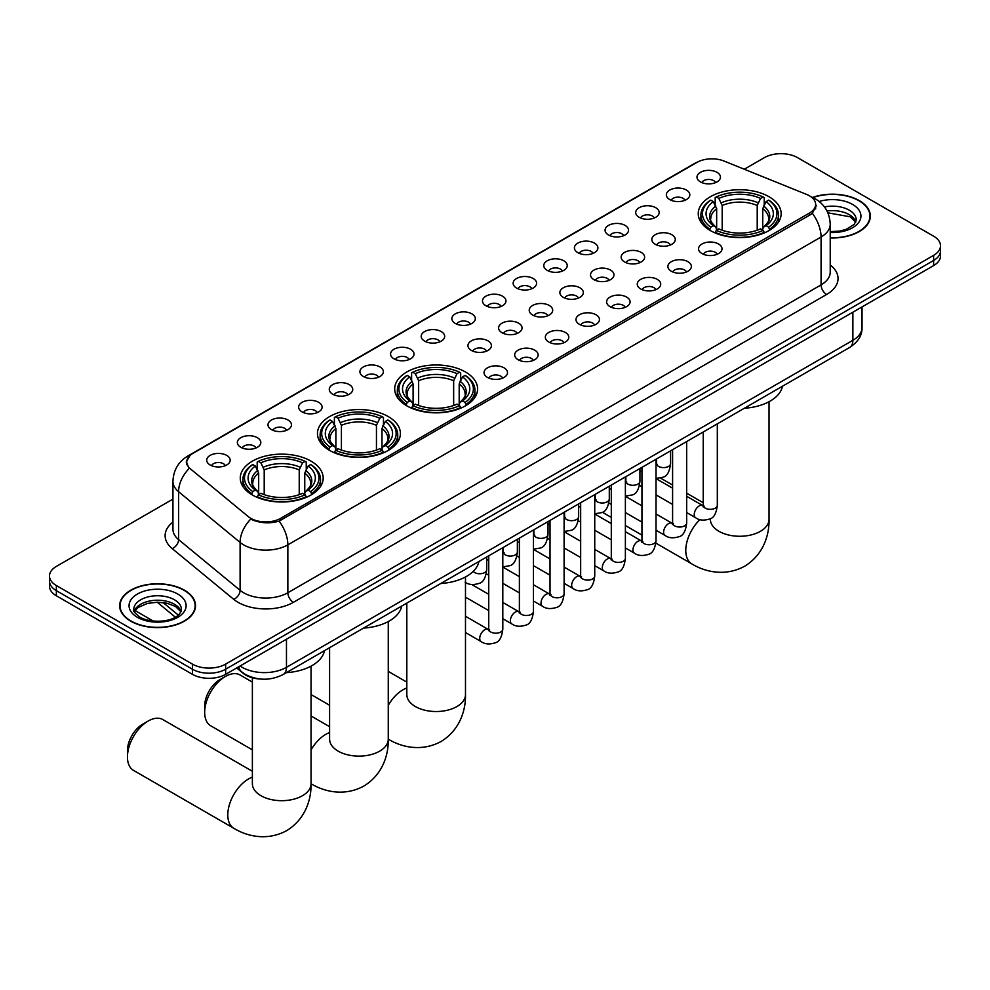 <?xml version="1.0" encoding="UTF-8"?>
<svg xmlns="http://www.w3.org/2000/svg" width="990" height="990" viewBox="0 0 990 990"><rect width="100%" height="100%" fill="white"/><g stroke="black" fill="none" stroke-linecap="round" stroke-linejoin="round"><path stroke-width="1.49" d="M465.461 371.993A41.456 23.933 0 0 0 420.28 366.795A41.456 23.933 0 0 0 394.688 388.909A41.456 23.933 0 0 0 406.828 405.838A41.456 23.933 0 0 0 452.009 411.023A41.456 23.933 0 0 0 477.601 388.909A41.456 23.933 0 0 0 465.461 371.993M388.253 416.567A41.456 23.933 0 0 0 343.072 411.382A41.456 23.933 0 0 0 317.468 433.496A41.456 23.933 0 0 0 329.621 450.413A41.456 23.933 0 0 0 374.802 455.61A41.456 23.933 0 0 0 400.393 433.496A41.456 23.933 0 0 0 388.253 416.567M311.033 461.142A41.456 23.933 0 0 0 265.852 455.957A41.456 23.933 0 0 0 240.261 478.071A41.456 23.933 0 0 0 252.401 495A41.456 23.933 0 0 0 297.582 500.185A41.456 23.933 0 0 0 323.173 478.071A41.456 23.933 0 0 0 311.033 461.142M769.02 196.725A41.456 23.933 0 0 0 723.838 191.54A41.456 23.933 0 0 0 698.247 213.654A41.456 23.933 0 0 0 710.387 230.583A41.456 23.933 0 0 0 755.568 235.769A41.456 23.933 0 0 0 781.16 213.654A41.456 23.933 0 0 0 769.02 196.725M669.784 199.609A11.732 6.769 180 0 1 667.458 197.691A11.732 6.769 180 0 1 671.344 189.276A11.732 6.769 180 0 1 686.379 190.031A11.732 6.769 180 0 1 688.706 197.691A11.732 6.769 180 0 1 669.784 199.609M684.956 200.302A7.041 4.059 0 0 0 683.063 198.334A7.041 4.059 0 0 0 676.12 197.295A7.041 4.059 0 0 0 671.22 200.302M639.144 217.293A11.732 6.769 180 0 1 636.817 215.387A11.732 6.769 180 0 1 640.703 206.96A11.732 6.769 180 0 1 655.739 207.714A11.732 6.769 180 0 1 658.065 215.387A11.732 6.769 180 0 1 639.144 217.293M654.303 217.998A7.041 4.059 0 0 0 652.422 216.018A7.041 4.059 0 0 0 645.48 214.991A7.041 4.059 0 0 0 640.567 217.998M608.504 234.989A11.732 6.769 180 0 1 606.177 233.071A11.732 6.769 180 0 1 610.063 224.656A11.732 6.769 180 0 1 625.098 225.411A11.732 6.769 180 0 1 627.425 233.071A11.732 6.769 180 0 1 608.504 234.989M623.663 235.694A7.041 4.059 0 0 0 621.782 233.714A7.041 4.059 0 0 0 614.84 232.687A7.041 4.059 0 0 0 609.927 235.694M577.863 252.685A11.732 6.769 180 0 1 575.524 250.767A11.732 6.769 180 0 1 579.41 242.34A11.732 6.769 180 0 1 594.446 243.095A11.732 6.769 180 0 1 596.784 250.767A11.732 6.769 180 0 1 577.863 252.685M593.022 253.378A7.041 4.059 0 0 0 591.129 251.398A7.041 4.059 0 0 0 584.199 250.371A7.041 4.059 0 0 0 579.286 253.378M547.21 270.369A11.732 6.769 180 0 1 544.884 268.451A11.732 6.769 180 0 1 548.769 260.036A11.732 6.769 180 0 1 563.805 260.791A11.732 6.769 180 0 1 566.132 268.451A11.732 6.769 180 0 1 547.21 270.369M562.382 271.074A7.041 4.059 0 0 0 560.489 269.094A7.041 4.059 0 0 0 553.558 268.067A7.041 4.059 0 0 0 548.646 271.074M516.57 288.065A11.732 6.769 180 0 1 514.243 286.147A11.732 6.769 180 0 1 518.129 277.732A11.732 6.769 180 0 1 533.164 278.487A11.732 6.769 180 0 1 535.491 286.147A11.732 6.769 180 0 1 516.57 288.065M531.741 288.771A7.041 4.059 0 0 0 529.848 286.791A7.041 4.059 0 0 0 522.906 285.751A7.041 4.059 0 0 0 518.005 288.771M485.929 305.749A11.732 6.769 180 0 1 483.603 303.843A11.732 6.769 180 0 1 487.488 295.416A11.732 6.769 180 0 1 502.524 296.171A11.732 6.769 180 0 1 504.851 303.843A11.732 6.769 180 0 1 485.929 305.749M501.089 306.454A7.041 4.059 0 0 0 499.207 304.474A7.041 4.059 0 0 0 492.265 303.447A7.041 4.059 0 0 0 487.352 306.454M455.289 323.445A11.732 6.769 180 0 1 452.962 321.527A11.732 6.769 180 0 1 456.848 313.112A11.732 6.769 180 0 1 471.884 313.867A11.732 6.769 180 0 1 474.21 321.527A11.732 6.769 180 0 1 455.289 323.445M470.448 324.151A7.041 4.059 0 0 0 468.555 322.171A7.041 4.059 0 0 0 461.625 321.144A7.041 4.059 0 0 0 456.712 324.151M424.648 341.142A11.732 6.769 180 0 1 422.309 339.224A11.732 6.769 180 0 1 426.195 330.796A11.732 6.769 180 0 1 441.231 331.563A11.732 6.769 180 0 1 443.57 339.224A11.732 6.769 180 0 1 424.648 341.142M439.808 341.835A7.041 4.059 0 0 0 437.914 339.855A7.041 4.059 0 0 0 430.984 338.828A7.041 4.059 0 0 0 426.071 341.835M393.995 358.825A11.732 6.769 180 0 1 391.669 356.907A11.732 6.769 180 0 1 395.555 348.492A11.732 6.769 180 0 1 410.59 349.247A11.732 6.769 180 0 1 412.917 356.907A11.732 6.769 180 0 1 393.995 358.825M409.167 359.531A7.041 4.059 0 0 0 407.274 357.551A7.041 4.059 0 0 0 400.344 356.524A7.041 4.059 0 0 0 395.431 359.531M363.355 376.522A11.732 6.769 180 0 1 361.028 374.604A11.732 6.769 180 0 1 364.914 366.189A11.732 6.769 180 0 1 379.95 366.943A11.732 6.769 180 0 1 382.276 374.604A11.732 6.769 180 0 1 363.355 376.522M378.526 377.227A7.041 4.059 0 0 0 376.633 375.247A7.041 4.059 0 0 0 369.691 374.208A7.041 4.059 0 0 0 364.79 377.227M332.714 394.218A11.732 6.769 180 0 1 330.388 392.3A11.732 6.769 180 0 1 334.274 383.873A11.732 6.769 180 0 1 349.309 384.627A11.732 6.769 180 0 1 351.636 392.3A11.732 6.769 180 0 1 332.714 394.218M347.874 394.911A7.041 4.059 0 0 0 345.993 392.931A7.041 4.059 0 0 0 339.05 391.904A7.041 4.059 0 0 0 334.137 394.911M302.074 411.902A11.732 6.769 180 0 1 299.747 409.984A11.732 6.769 180 0 1 303.633 401.569A11.732 6.769 180 0 1 318.669 402.324A11.732 6.769 180 0 1 320.995 409.984A11.732 6.769 180 0 1 302.074 411.902M317.233 412.607A7.041 4.059 0 0 0 315.34 410.627A7.041 4.059 0 0 0 308.41 409.6A7.041 4.059 0 0 0 303.497 412.607M271.433 429.598A11.732 6.769 180 0 1 269.094 427.68A11.732 6.769 180 0 1 272.98 419.265A11.732 6.769 180 0 1 288.016 420.02A11.732 6.769 180 0 1 290.355 427.68A11.732 6.769 180 0 1 271.433 429.598M286.593 430.304A7.041 4.059 0 0 0 284.699 428.324A7.041 4.059 0 0 0 277.769 427.284A7.041 4.059 0 0 0 272.856 430.304M240.78 447.282A11.732 6.769 180 0 1 238.454 445.376A11.732 6.769 180 0 1 242.34 436.949A11.732 6.769 180 0 1 257.375 437.704A11.732 6.769 180 0 1 259.702 445.376A11.732 6.769 180 0 1 240.78 447.282M255.952 447.987A7.041 4.059 0 0 0 254.059 446.007A7.041 4.059 0 0 0 247.129 444.98A7.041 4.059 0 0 0 242.216 447.987M210.14 464.978A11.732 6.769 180 0 1 207.813 463.06A11.732 6.769 180 0 1 211.699 454.645A11.732 6.769 180 0 1 226.735 455.4A11.732 6.769 180 0 1 229.061 463.06A11.732 6.769 180 0 1 210.14 464.978M225.312 465.684A7.041 4.059 0 0 0 223.418 463.704A7.041 4.059 0 0 0 216.476 462.677A7.041 4.059 0 0 0 211.575 465.684M700.425 181.912A11.732 6.769 180 0 1 698.099 179.994A11.732 6.769 180 0 1 701.984 171.579A11.732 6.769 180 0 1 717.02 172.334A11.732 6.769 180 0 1 719.346 179.994A11.732 6.769 180 0 1 700.425 181.912M715.597 182.618A7.041 4.059 0 0 0 713.703 180.638A7.041 4.059 0 0 0 706.773 179.611A7.041 4.059 0 0 0 701.861 182.618M655.244 244.283A11.732 6.769 180 0 1 652.917 242.364A11.732 6.769 180 0 1 656.803 233.949A11.732 6.769 180 0 1 671.839 234.704A11.732 6.769 180 0 1 674.165 242.364A11.732 6.769 180 0 1 655.244 244.283M670.403 244.988A7.041 4.059 0 0 0 668.51 243.008A7.041 4.059 0 0 0 661.58 241.968A7.041 4.059 0 0 0 656.667 244.988M624.591 261.979A11.732 6.769 180 0 1 622.264 260.061A11.732 6.769 180 0 1 626.15 251.633A11.732 6.769 180 0 1 641.186 252.388A11.732 6.769 180 0 1 643.525 260.061A11.732 6.769 180 0 1 624.591 261.979M639.763 262.672A7.041 4.059 0 0 0 637.869 260.692A7.041 4.059 0 0 0 630.939 259.665A7.041 4.059 0 0 0 626.027 262.672M593.951 279.663A11.732 6.769 180 0 1 591.624 277.745A11.732 6.769 180 0 1 595.51 269.329A11.732 6.769 180 0 1 610.545 270.084A11.732 6.769 180 0 1 612.872 277.745A11.732 6.769 180 0 1 593.951 279.663M609.122 280.368A7.041 4.059 0 0 0 607.229 278.388A7.041 4.059 0 0 0 600.299 277.361A7.041 4.059 0 0 0 595.386 280.368M563.31 297.359A11.732 6.769 180 0 1 560.984 295.441A11.732 6.769 180 0 1 564.869 287.026A11.732 6.769 180 0 1 579.905 287.781A11.732 6.769 180 0 1 582.231 295.441A11.732 6.769 180 0 1 563.31 297.359M578.469 298.064A7.041 4.059 0 0 0 576.588 296.084A7.041 4.059 0 0 0 569.646 295.045A7.041 4.059 0 0 0 564.745 298.064M532.669 315.043A11.732 6.769 180 0 1 530.343 313.137A11.732 6.769 180 0 1 534.229 304.71A11.732 6.769 180 0 1 549.264 305.464A11.732 6.769 180 0 1 551.591 313.137A11.732 6.769 180 0 1 532.669 315.043M547.829 315.748A7.041 4.059 0 0 0 545.948 313.768A7.041 4.059 0 0 0 539.005 312.741A7.041 4.059 0 0 0 534.093 315.748M502.029 332.739A11.732 6.769 180 0 1 499.703 330.821A11.732 6.769 180 0 1 503.588 322.406A11.732 6.769 180 0 1 518.624 323.161A11.732 6.769 180 0 1 520.95 330.821A11.732 6.769 180 0 1 502.029 332.739M517.188 333.444A7.041 4.059 0 0 0 515.295 331.464A7.041 4.059 0 0 0 508.365 330.437A7.041 4.059 0 0 0 503.452 333.444M471.376 350.435A11.732 6.769 180 0 1 469.05 348.517A11.732 6.769 180 0 1 472.935 340.09A11.732 6.769 180 0 1 487.971 340.845A11.732 6.769 180 0 1 490.298 348.517A11.732 6.769 180 0 1 471.376 350.435M486.548 351.128A7.041 4.059 0 0 0 484.654 349.148A7.041 4.059 0 0 0 477.725 348.121A7.041 4.059 0 0 0 472.812 351.128M701.984 253.576A11.732 6.769 180 0 1 699.645 251.658A11.732 6.769 180 0 1 703.531 243.243A11.732 6.769 180 0 1 718.567 243.998A11.732 6.769 180 0 1 720.906 251.658A11.732 6.769 180 0 1 701.984 253.576M717.144 254.281A7.041 4.059 0 0 0 715.25 252.302A7.041 4.059 0 0 0 708.32 251.262A7.041 4.059 0 0 0 703.407 254.281M671.331 271.26A11.732 6.769 180 0 1 669.005 269.354A11.732 6.769 180 0 1 672.891 260.927A11.732 6.769 180 0 1 687.926 261.682A11.732 6.769 180 0 1 690.253 269.354A11.732 6.769 180 0 1 671.331 271.26M686.503 271.965A7.041 4.059 0 0 0 684.61 269.985A7.041 4.059 0 0 0 677.68 268.958A7.041 4.059 0 0 0 672.767 271.965M640.691 288.956A11.732 6.769 180 0 1 638.364 287.038A11.732 6.769 180 0 1 642.25 278.623A11.732 6.769 180 0 1 657.286 279.378A11.732 6.769 180 0 1 659.612 287.038A11.732 6.769 180 0 1 640.691 288.956M655.863 289.662A7.041 4.059 0 0 0 653.969 287.682A7.041 4.059 0 0 0 647.027 286.654A7.041 4.059 0 0 0 642.126 289.662M610.05 306.653A11.732 6.769 180 0 1 607.724 304.734A11.732 6.769 180 0 1 611.61 296.319A11.732 6.769 180 0 1 626.645 297.074A11.732 6.769 180 0 1 628.972 304.734A11.732 6.769 180 0 1 610.05 306.653M625.21 307.346A7.041 4.059 0 0 0 623.329 305.378A7.041 4.059 0 0 0 616.386 304.338A7.041 4.059 0 0 0 611.474 307.346M579.41 324.336A11.732 6.769 180 0 1 577.083 322.431A11.732 6.769 180 0 1 580.969 314.003A11.732 6.769 180 0 1 596.005 314.758A11.732 6.769 180 0 1 598.331 322.431A11.732 6.769 180 0 1 579.41 324.336M594.569 325.042A7.041 4.059 0 0 0 592.676 323.062A7.041 4.059 0 0 0 585.746 322.035A7.041 4.059 0 0 0 580.833 325.042M548.769 342.033A11.732 6.769 180 0 1 546.431 340.114A11.732 6.769 180 0 1 550.316 331.7A11.732 6.769 180 0 1 565.352 332.454A11.732 6.769 180 0 1 567.691 340.114A11.732 6.769 180 0 1 548.769 342.033M563.929 342.738A7.041 4.059 0 0 0 562.035 340.758A7.041 4.059 0 0 0 555.105 339.731A7.041 4.059 0 0 0 550.192 342.738M518.116 359.729A11.732 6.769 180 0 1 515.79 357.811A11.732 6.769 180 0 1 519.676 349.383A11.732 6.769 180 0 1 534.711 350.138A11.732 6.769 180 0 1 537.038 357.811A11.732 6.769 180 0 1 518.116 359.729M533.288 360.422A7.041 4.059 0 0 0 531.395 358.442A7.041 4.059 0 0 0 524.465 357.415A7.041 4.059 0 0 0 519.552 360.422M487.476 377.413A11.732 6.769 180 0 1 485.15 375.495A11.732 6.769 180 0 1 489.035 367.08A11.732 6.769 180 0 1 504.071 367.835A11.732 6.769 180 0 1 506.397 375.495A11.732 6.769 180 0 1 487.476 377.413M502.648 378.118A7.041 4.059 0 0 0 500.754 376.138A7.041 4.059 0 0 0 493.812 375.111A7.041 4.059 0 0 0 488.911 378.118M806.627 194.436A21.124 12.189 180 0 1 809.449 195.81A21.124 12.189 180 0 1 815.636 204.423A21.124 12.189 180 0 1 809.449 213.048L280.665 518.339A21.124 12.189 180 0 1 248.428 516.718L190.575 469A21.124 12.189 180 0 1 186.751 462.008A21.124 12.189 180 0 1 192.939 453.383L696.948 162.397A21.124 12.189 180 0 1 723.999 161.036L806.627 194.436M260.778 679.066A23.463 13.551 180 0 1 243.194 673.324L236.684 667.953M830.226 237.947A37.942 21.904 0 0 0 870.346 216.08A37.942 21.904 0 0 0 859.233 200.599A37.942 21.904 0 0 0 812.493 197.443M184.425 590.189A37.942 21.904 0 0 0 143.08 585.449A37.942 21.904 0 0 0 119.654 605.682A37.942 21.904 0 0 0 130.767 621.175A37.942 21.904 0 0 0 172.112 625.915A37.942 21.904 0 0 0 195.537 605.682A37.942 21.904 0 0 0 184.425 590.189M816.465 205.326L812.332 213.271L810.278 214.768L279.118 521.111C270.282 523.648 261.608 523.326 253.069 520.171L250.792 519.057A27.374 18.315 129.5 0 0 240.1 542.433L178.596 491.721A31.284 18.067 180 0 1 172.941 481.363L172.941 529.266A31.284 18.067 0 0 0 178.596 539.624L240.1 590.337A31.284 18.067 0 0 0 243.602 592.75A31.284 18.067 0 0 0 287.855 592.75L821.069 284.897A31.284 18.067 0 0 0 830.226 272.126L830.226 224.223A31.284 18.067 180 0 1 821.069 237.006A27.374 15.803 -120 0 0 812.332 213.271M172.941 499.108L56.368 566.404A23.463 13.551 0 0 0 49.5 575.982L49.5 586.204A23.463 13.551 0 0 0 56.368 595.782L192.444 674.338L192.444 669.228A23.463 13.551 0 0 0 225.633 669.228L933.632 260.469A23.463 13.551 0 0 0 940.5 250.891A23.463 13.551 0 0 1 933.632 260.469L225.633 669.228A23.463 13.551 0 0 1 192.444 669.228L56.368 590.671L192.444 669.228L192.444 664.117A23.463 13.551 0 0 0 225.633 664.117L933.632 255.358A23.463 13.551 0 0 0 940.5 245.78A23.463 13.551 0 0 0 933.632 236.202L797.556 157.645A23.463 13.551 0 0 0 764.367 157.645L744.294 169.24M49.5 581.093A23.463 13.551 0 0 0 56.368 590.671A23.463 13.551 0 0 1 49.5 581.093M830.226 264.974A39.117 22.584 180 0 1 826.601 294.488L293.387 602.328A39.117 22.584 180 0 1 238.07 602.328A39.117 22.584 180 0 1 233.69 599.309L172.186 548.596A7.821 5.235 -50.5 0 0 178.596 539.624L178.596 491.721A27.374 18.315 129.5 0 1 189.214 468.418L186.207 462.008L190.068 455.425M49.5 575.982A23.463 13.551 0 0 0 56.368 585.56L192.444 664.117M192.444 674.338A23.463 13.551 0 0 0 225.633 674.338L933.632 265.58A23.463 13.551 0 0 0 940.5 256.002L940.5 245.78M830.226 237.724A37.546 21.681 0 0 0 869.95 216.08A37.546 21.681 0 0 0 858.961 200.76A37.546 21.681 0 0 0 812.827 197.592M131.039 621.015A37.546 21.681 0 0 0 171.963 625.705A37.546 21.681 0 0 0 195.141 605.682A37.546 21.681 0 0 0 184.14 590.349A37.546 21.681 0 0 0 143.228 585.659A37.546 21.681 0 0 0 120.05 605.682A37.546 21.681 0 0 0 131.039 621.015M709.644 230.138L710.758 227.18A37.236 21.495 0 0 1 710.758 200.141L713.307 201.613A33.635 19.416 0 0 0 713.307 225.695L715.844 227.131L716.661 230.15M716.661 228.925L716.661 208.704L713.307 201.613M715.176 204.819L715.176 197.579L716.29 196.948A37.236 21.495 0 0 1 763.117 196.948L760.555 198.421A33.635 19.416 0 0 0 718.839 198.421L722.193 205.512L722.193 230.237M757.214 230.237L757.214 205.512L760.555 198.421M744.369 408.239A43.028 24.837 0 0 0 782.471 386.249M715.176 232.291A38.796 22.399 0 0 0 764.231 232.291L763.117 230.373A37.236 21.495 0 0 1 716.29 230.373L715.176 232.947M764.231 232.947L764.231 232.291M710.758 200.141L709.644 200.772A38.796 22.399 0 0 0 700.908 214.929A38.796 22.399 0 0 0 709.644 229.098M763.117 196.948L764.231 197.579L764.231 204.819M716.29 230.373L718.839 228.888A33.635 19.416 0 0 0 760.555 228.888L763.117 230.373M713.307 225.695L710.758 227.18M718.839 198.421L716.29 196.948M715.844 205.97A30.084 17.375 0 0 0 715.844 227.131L715.98 227.23C711.711 223.097 709.966 220.287 710.758 218.815A28.945 16.706 0 0 1 716.661 208.704M769.762 229.098A38.796 22.399 0 0 0 778.499 214.929A38.796 22.399 0 0 0 769.762 200.772L768.648 200.141A37.236 21.495 0 0 1 768.648 227.18L769.762 230.138M768.648 227.18L766.087 225.695A33.635 19.416 0 0 0 766.087 201.613L768.648 200.141M766.087 201.613L762.745 208.704L762.745 228.925L763.562 227.131L766.087 225.695M762.745 208.704A28.945 16.706 0 0 1 768.648 218.815C769.428 220.3 767.696 223.109 763.426 227.23L763.562 227.131A30.084 17.375 0 0 0 763.562 205.97M762.745 230.15L762.745 228.925M406.086 405.393L407.199 402.435A37.236 21.495 0 0 1 407.199 375.396L409.761 376.868A33.635 19.416 0 0 0 409.761 400.95L412.286 402.386L413.102 405.405M413.102 404.18L413.102 383.959L409.761 376.868M411.617 380.073L411.617 372.834L412.731 372.203A37.236 21.495 0 0 1 459.57 372.203L457.009 373.675A33.635 19.416 0 0 0 415.293 373.675L418.634 380.766L418.634 405.492M453.655 405.492L453.655 380.766L457.009 373.675M440.822 583.494A43.028 24.837 0 0 0 478.913 561.503M411.617 407.546A38.796 22.399 0 0 0 460.672 407.546L459.57 405.628A37.236 21.495 0 0 1 412.731 405.628L411.617 408.214M460.672 408.214L460.672 407.546M407.199 375.396L406.086 376.027A38.796 22.399 0 0 0 397.349 390.184A38.796 22.399 0 0 0 406.086 404.353M459.57 372.203L460.672 372.834L460.672 380.073M412.731 405.628L415.293 404.143A33.635 19.416 0 0 0 457.009 404.143L459.57 405.628M409.761 400.95L407.199 402.435M415.293 373.675L412.731 372.203M412.286 381.224A30.084 17.375 0 0 0 412.286 402.386L412.434 402.485C408.152 398.351 406.407 395.542 407.199 394.07A28.945 16.706 0 0 1 413.102 383.959M466.203 404.353A38.796 22.399 0 0 0 474.953 390.184A38.796 22.399 0 0 0 466.203 376.027L465.102 375.396A37.236 21.495 0 0 1 465.102 402.435L466.203 405.393M465.102 402.435L462.54 400.95A33.635 19.416 0 0 0 462.54 376.868L465.102 375.396M462.54 376.868L459.187 383.959L459.187 404.18L460.004 402.386L462.54 400.95M459.187 383.959A28.945 16.706 0 0 1 465.09 394.07C465.882 395.555 464.137 398.364 459.867 402.485L460.004 402.386A30.084 17.375 0 0 0 460.004 381.224M459.187 405.405L459.187 404.18M204.67 712.379L204.67 705.994A21.508 12.425 -60 0 1 219.879 679.647L225.411 676.455A29.329 16.941 120 0 0 204.67 712.379A29.329 16.941 120 0 0 210.746 725.806L252.376 749.851M328.866 449.98L329.979 447.01A37.236 21.495 0 0 1 329.979 419.97L332.541 421.455A33.635 19.416 0 0 0 332.541 445.537L335.065 446.973L335.882 449.992M335.882 448.755L335.882 428.534L332.541 421.455M334.397 424.648L334.397 417.409L335.511 416.778A37.236 21.495 0 0 1 382.35 416.778L379.789 418.263A33.635 19.416 0 0 0 338.073 418.263L341.414 425.341L341.414 450.066M376.447 450.066L376.447 425.341L379.789 418.263M363.602 628.081A43.028 24.837 0 0 0 401.705 606.078M334.397 452.121A38.796 22.399 0 0 0 383.464 452.121L382.35 450.203A37.236 21.495 0 0 1 335.511 450.203L334.397 452.789M383.464 452.789L383.464 452.121M329.979 419.97L328.866 420.601A38.796 22.399 0 0 0 320.129 434.771A38.796 22.399 0 0 0 328.866 448.928M382.35 416.778L383.464 417.409L383.464 424.648M335.511 450.203L338.073 448.73A33.635 19.416 0 0 0 379.789 448.73L382.35 450.203M332.541 445.537L329.979 447.01M338.073 418.263L335.511 416.778M335.065 425.811A30.084 17.375 0 0 0 335.065 446.973L335.214 447.059C330.932 442.926 329.2 440.129 329.992 438.644A28.945 16.706 0 0 1 335.882 428.534M388.996 448.928A38.796 22.399 0 0 0 397.732 434.771A38.796 22.399 0 0 0 388.996 420.601L387.882 419.97A37.236 21.495 0 0 1 387.882 447.01L388.996 449.98M387.882 447.01L385.32 445.537A33.635 19.416 0 0 0 385.32 421.455L387.882 419.97M385.32 421.455L381.979 428.534L381.979 448.755L382.796 446.973L385.32 445.537M381.979 428.534A28.945 16.706 0 0 1 387.87 438.644C388.662 440.129 386.917 442.938 382.647 447.059L382.796 446.973A30.084 17.375 0 0 0 382.796 425.811M381.979 449.992L381.979 448.755M252.376 682.11L240.075 674.994A29.329 16.941 120 0 0 225.411 676.455L219.879 679.647M127.45 756.954L127.45 750.568A21.508 12.425 -60 0 1 142.659 724.222L148.191 721.029A29.329 16.941 120 0 0 127.45 756.954A29.329 16.941 120 0 0 133.526 770.393L233.863 828.321A29.329 16.941 -60 0 1 229.371 804.808A29.329 16.941 -60 0 1 248.527 778.957A29.329 16.941 -60 0 1 252.376 777.15M251.658 494.555L252.772 491.597A37.236 21.495 0 0 1 252.772 464.558L255.321 466.03A33.635 19.416 0 0 0 255.321 490.112L257.858 491.547L258.675 494.567M258.675 493.342L258.675 473.121L255.321 466.03M257.19 469.235L257.19 461.996L258.303 461.365A37.236 21.495 0 0 1 305.13 461.365L302.569 462.837A33.635 19.416 0 0 0 260.853 462.837L264.206 469.928L264.206 494.654M299.228 494.654L299.228 469.928L302.569 462.837M286.382 672.655A43.028 24.837 0 0 0 324.485 650.665M257.19 496.708A38.796 22.399 0 0 0 306.244 496.708L305.13 494.79A37.236 21.495 0 0 1 258.303 494.79L257.19 497.364M306.244 497.364L306.244 496.708M252.772 464.558L251.658 465.189A38.796 22.399 0 0 0 242.921 479.346A38.796 22.399 0 0 0 251.658 493.515M305.13 461.365L306.244 461.996L306.244 469.235M258.303 494.79L260.853 493.305A33.635 19.416 0 0 0 302.569 493.305L305.13 494.79M255.321 490.112L252.772 491.597M260.853 462.837L258.303 461.365M257.858 470.386A30.084 17.375 0 0 0 257.858 491.547L257.994 491.646C253.725 487.513 251.98 484.704 252.772 483.231A28.945 16.706 0 0 1 258.675 473.121M311.776 493.515A38.796 22.399 0 0 0 320.512 479.346A38.796 22.399 0 0 0 311.776 465.189L310.662 464.558A37.236 21.495 0 0 1 310.662 491.597L311.776 494.555M310.662 491.597L308.1 490.112A33.635 19.416 0 0 0 308.1 466.03L310.662 464.558M308.1 466.03L304.759 473.121L304.759 493.342L305.576 491.547L308.1 490.112M304.759 473.121A28.945 16.706 0 0 1 310.662 483.231C311.442 484.716 309.709 487.525 305.44 491.646L305.576 491.547A30.084 17.375 0 0 0 305.576 470.386M304.759 494.567L304.759 493.342M252.376 771.272L162.855 719.582A29.329 16.941 120 0 0 148.191 721.029L142.659 724.222M280.665 518.339L280.665 520.493M809.449 213.048L809.449 215.238M293.387 602.328A7.821 4.517 60 0 1 287.855 592.75L287.855 544.846A31.284 18.067 180 0 1 243.602 544.846A31.284 18.067 180 0 1 240.1 542.433L240.1 590.337A7.821 5.235 -50.5 0 1 233.69 599.309M830.226 224.223C829.707 212.974 824.757 204.546 815.401 198.916L811.441 196.998A27.374 12.82 112 0 0 811.07 196.862M279.118 521.111A27.374 15.803 60 0 1 287.855 544.846L821.069 237.006L821.069 284.897A7.821 4.517 60 0 0 826.601 294.488M190.612 454.992A27.374 15.803 -120 0 0 187.766 456.056C178.41 461.674 173.46 470.114 172.941 481.363M187.766 456.056L694.646 163.412A27.374 15.803 60 0 1 696.725 162.533M172.186 548.596A39.117 22.584 180 0 1 172.941 522.101M225.633 664.117L225.633 674.338M933.632 255.358L933.632 265.58M56.368 585.56L56.368 595.782M240.125 665.973A31.284 18.067 0 0 0 242.228 667.322A31.284 18.067 0 0 0 286.469 667.322L852.873 340.312A31.284 18.067 0 0 0 862.03 327.542C862.265 335.301 858.132 341.946 849.63 347.465L283.227 674.475A15.642 9.034 60 0 0 286.469 667.322L286.469 639.218M852.873 312.209L852.873 340.312A15.642 9.034 60 0 1 849.63 347.465M238.85 666.703A15.642 10.469 129.5 0 0 241.585 671.789L236.833 667.879M163.09 602.551L178.287 615.087M855.855 221.884A23.847 13.761 0 0 0 849.259 214.657A23.847 13.761 0 0 0 826.996 210.981M830.226 231.648L839.693 231.091L846.165 229.383L854.296 224.309L856.251 219.916A23.847 13.761 0 0 0 849.259 210.177A23.847 13.761 0 0 0 824.46 206.935M830.226 232.514A28.537 16.471 0 0 0 858.33 222.96A28.537 16.471 0 0 0 852.588 204.435A28.537 16.471 0 0 0 819.163 201.49M181.034 611.486A23.847 13.761 0 0 0 174.45 604.246A23.847 13.761 0 0 0 150.517 600.843A23.847 13.761 0 0 0 134.145 611.486M174.45 599.779A23.847 13.761 0 0 0 148.475 596.797A23.847 13.761 0 0 0 133.749 609.518C132.499 610.248 134.504 612.785 139.763 617.104C152.014 624.269 179.277 622.264 181.442 609.518A23.847 13.761 0 0 0 174.45 599.779M137.412 617.327A28.537 16.471 0 0 0 177.767 617.327A28.537 16.471 0 0 0 177.767 594.037A28.537 16.471 0 0 0 137.412 594.037A28.537 16.471 0 0 0 137.412 617.327M769.032 401.717L769.032 519.342A29.329 16.941 180 0 1 760.444 531.308A29.329 16.941 180 0 1 718.963 531.308A29.329 16.941 180 0 1 710.362 519.342L710.436 520.48M769.032 519.342C769.428 534.068 763.958 554.412 744.653 566.231C724.767 577.034 704.41 571.614 691.849 563.904A29.329 16.941 -60 0 1 699.918 519.601M757.214 205.512A28.945 16.706 0 0 0 722.193 205.512M758.031 202.777A30.084 17.375 0 0 0 721.376 202.777M465.486 576.972L465.486 694.596A29.329 16.941 180 0 1 456.885 706.563A29.329 16.941 180 0 1 415.404 706.563A29.329 16.941 180 0 1 406.816 694.596L406.878 695.735M388.266 705.338A29.329 16.941 -60 0 1 402.955 689.795A29.329 16.941 -60 0 1 406.816 687.988M465.486 694.596C465.882 709.323 460.4 729.667 441.095 741.485C421.208 752.289 400.851 746.868 388.29 739.159L388.266 739.134A29.329 16.941 -60 0 1 388.266 739.134A29.329 16.941 180 0 1 379.677 751.15A29.329 16.941 180 0 1 338.184 751.15A29.329 16.941 180 0 1 329.596 739.171L329.67 740.322M453.655 380.766A28.945 16.706 0 0 0 418.634 380.766M454.472 378.032A30.084 17.375 0 0 0 417.817 378.032M311.046 749.913A29.329 16.941 -60 0 1 325.747 734.382A29.329 16.941 -60 0 1 329.596 732.575M311.083 783.734A29.329 16.941 -60 0 1 311.046 783.721L311.083 783.734C323.643 791.443 343.988 796.876 363.875 786.06C383.192 774.242 388.662 753.897 388.266 739.171L388.266 621.559M376.447 425.341A28.945 16.706 0 0 0 341.414 425.341M377.264 422.619A30.084 17.375 0 0 0 340.597 422.619M311.046 666.134L311.046 783.746A29.329 16.941 180 0 1 302.457 795.725A29.329 16.941 180 0 1 260.976 795.725A29.329 16.941 180 0 1 252.376 783.746L252.45 784.897M299.228 469.928A28.945 16.706 0 0 0 264.206 469.928M300.044 467.193A30.084 17.375 0 0 0 263.389 467.193M717.317 423.868L717.317 505.284A7.041 4.059 180 0 1 714.929 508.328A7.041 4.059 180 0 1 705.301 508.155A7.041 4.059 180 0 1 703.234 505.284L703.011 506.806L703.643 506.286M717.317 505.284C716.352 513.464 713.815 518.03 709.719 518.983C703.902 520.777 699.225 520.381 695.698 517.77A7.041 4.059 -60 0 1 694.609 512.127A7.041 4.059 -60 0 1 699.212 505.927A7.041 4.059 -60 0 1 699.522 505.754A7.041 4.059 -60 0 1 702.739 505.568L704.162 506.138M686.676 441.552L686.676 522.98A7.041 4.059 180 0 1 684.288 526.024A7.041 4.059 180 0 1 674.66 525.851A7.041 4.059 180 0 1 672.594 522.98L672.371 524.502L673.002 523.97M686.676 522.98C685.711 531.147 683.174 535.714 679.078 536.679C673.262 538.473 668.584 538.065 665.045 535.454A7.041 4.059 -60 0 1 663.968 529.823A7.041 4.059 -60 0 1 668.572 523.611A7.041 4.059 -60 0 1 668.881 523.45A7.041 4.059 -60 0 1 672.086 523.264L673.522 523.834M656.024 459.249L656.024 540.664A7.041 4.059 180 0 1 653.648 543.72A7.041 4.059 180 0 1 644.007 543.547A7.041 4.059 180 0 1 641.953 540.664L641.718 542.186L642.349 541.666M656.024 540.664C655.071 548.844 652.534 553.41 648.438 554.363C642.621 556.17 637.944 555.761 634.404 553.15A7.041 4.059 -60 0 1 633.328 547.507A7.041 4.059 -60 0 1 637.931 541.307A7.041 4.059 -60 0 1 638.241 541.134A7.041 4.059 -60 0 1 641.446 540.961L642.881 541.518M625.383 476.933L625.383 558.36A7.041 4.059 180 0 1 623.007 561.404A7.041 4.059 180 0 1 613.367 561.231A7.041 4.059 180 0 1 611.3 558.36L611.077 559.882L611.709 559.362M625.383 558.36C624.418 566.54 621.893 571.106 617.797 572.059C611.981 573.854 607.303 573.457 603.764 570.846A7.041 4.059 -60 0 1 602.687 565.203A7.041 4.059 -60 0 1 607.278 559.004A7.041 4.059 -60 0 1 607.6 558.83A7.041 4.059 -60 0 1 610.805 558.645L612.228 559.214M594.743 494.629L594.743 576.056A7.041 4.059 180 0 1 592.354 579.101A7.041 4.059 180 0 1 582.726 578.927A7.041 4.059 180 0 1 580.66 576.056L580.437 577.566L581.068 577.046M594.743 576.056C593.777 584.224 591.253 588.79 587.144 589.743C581.328 591.55 576.663 591.141 573.123 588.53A7.041 4.059 -60 0 1 572.047 582.887A7.041 4.059 -60 0 1 576.638 576.687A7.041 4.059 -60 0 1 576.96 576.514A7.041 4.059 -60 0 1 580.165 576.341L581.588 576.91M564.102 512.325L564.102 593.74A7.041 4.059 180 0 1 561.714 596.797A7.041 4.059 180 0 1 552.086 596.611A7.041 4.059 180 0 1 550.019 593.74L549.797 595.262L550.428 594.743M564.102 593.74C563.137 601.92 560.6 606.486 556.504 607.439C550.688 609.246 546.01 608.838 542.483 606.226A7.041 4.059 -60 0 1 541.394 600.583A7.041 4.059 -60 0 1 545.997 594.384A7.041 4.059 -60 0 1 546.307 594.21A7.041 4.059 -60 0 1 549.512 594.037L550.947 594.594M533.462 530.009L533.462 611.436A7.041 4.059 180 0 1 531.073 614.481A7.041 4.059 180 0 1 521.445 614.307A7.041 4.059 180 0 1 519.379 611.436L519.156 612.958L519.775 612.439M533.462 611.436C532.496 619.604 529.959 624.17 525.863 625.136C520.047 626.93 515.369 626.521 511.83 623.923A7.041 4.059 -60 0 1 510.753 618.28A7.041 4.059 -60 0 1 515.357 612.067A7.041 4.059 -60 0 1 515.666 611.907A7.041 4.059 -60 0 1 518.871 611.721L520.307 612.29M502.809 547.705L502.809 629.12A7.041 4.059 180 0 1 500.433 632.177A7.041 4.059 180 0 1 490.793 632.004A7.041 4.059 180 0 1 488.738 629.12L488.503 630.642L489.134 630.123M502.809 629.12C501.843 637.3 499.319 641.866 495.223 642.819C489.407 644.626 484.729 644.218 481.19 641.607A7.041 4.059 -60 0 1 480.113 635.964A7.041 4.059 -60 0 1 484.716 629.764A7.041 4.059 -60 0 1 485.026 629.591A7.041 4.059 -60 0 1 488.231 629.417L489.666 629.974M670.577 450.846L670.577 463.543A7.041 4.059 180 0 1 668.188 466.599A7.041 4.059 180 0 1 658.56 466.414A7.041 4.059 180 0 1 656.494 463.543L656.494 458.976M639.936 468.542L639.936 481.239A7.041 4.059 180 0 1 637.548 484.283A7.041 4.059 180 0 1 627.92 484.11A7.041 4.059 180 0 1 625.853 481.239L625.853 476.673M609.296 486.226L609.296 498.923A7.041 4.059 180 0 1 606.907 501.979A7.041 4.059 180 0 1 597.267 501.806A7.041 4.059 180 0 1 595.213 498.923L595.213 494.357M578.643 503.922L578.643 516.619A7.041 4.059 180 0 1 576.267 519.663A7.041 4.059 180 0 1 566.626 519.49A7.041 4.059 180 0 1 564.572 516.619L564.572 512.053M548.002 521.619L548.002 534.315A7.041 4.059 180 0 1 545.626 537.36A7.041 4.059 180 0 1 535.986 537.186A7.041 4.059 180 0 1 533.919 534.315L533.919 529.737M517.362 539.303L517.362 551.999A7.041 4.059 180 0 1 514.973 555.056A7.041 4.059 180 0 1 505.346 554.883A7.041 4.059 180 0 1 503.279 551.999L503.279 547.433M486.721 556.999L486.721 569.696A7.041 4.059 180 0 1 484.333 572.74A7.041 4.059 180 0 1 474.705 572.567A7.041 4.059 180 0 1 473.257 571.366M186.751 462.008L186.751 464.743M815.636 204.423L815.636 208.915M694.646 163.412L699.67 161.073M283.227 674.475C270.641 680.798 258.056 680.798 245.458 674.475L241.585 671.789M862.03 327.542L862.03 306.912M175.317 617.166L157.187 602.205M855.731 222.156L850.237 216.798L827.875 212.838M869.95 219.223L869.95 216.08M180.922 611.746L175.428 606.4L167.038 603.244L157.571 602.205L147.485 603.393L138.068 607.489L134.269 611.746M195.141 608.825L195.141 605.682M120.05 608.825L120.05 605.682M691.849 563.904L655.887 543.139M641.953 535.095L625.383 525.529M611.3 517.399L602.403 512.263M700.908 222.094L700.908 214.929M778.499 222.094L778.499 214.929M703.234 502.734L686.676 493.168M672.594 485.038L660.577 478.108M710.362 518.649L710.362 519.342M329.596 705.264L311.046 694.559M397.349 397.349L397.349 390.184M474.953 397.349L474.953 390.184M406.816 682.11L388.266 671.393M406.816 603.133L406.816 694.596M320.129 441.924L320.129 434.771M397.732 441.924L397.732 434.771M329.596 726.685L311.046 715.98M329.596 647.707L329.596 739.171M311.046 783.746C311.442 798.485 305.972 818.817 286.667 830.647C266.78 841.451 246.423 836.03 233.863 828.321M242.921 486.511L242.921 479.346M320.512 486.511L320.512 479.346M252.376 677.804L252.376 783.746M695.698 517.77L686.676 512.56M672.594 504.43L656.024 494.864M641.953 486.733L639.515 485.335M703.234 431.986L703.234 505.284M702.739 505.568L686.676 496.299M672.594 488.169L656.024 478.615M665.045 535.454L656.024 530.256M641.953 522.126L625.383 512.56M611.3 504.43L608.875 503.019M672.594 449.683L672.594 522.98M672.086 523.264L656.024 513.996M641.953 505.865L625.383 496.299M634.404 553.15L625.383 547.94M611.3 539.81L594.743 530.256M580.66 522.126L578.222 520.715M641.953 467.379L641.953 540.664M641.446 540.961L625.383 531.679M611.3 523.562L594.743 513.996M603.764 570.846L594.743 565.636M580.66 557.506L564.102 547.94M550.019 539.81L547.581 538.412M611.3 485.063L611.3 558.36M610.805 558.645L594.743 549.376M580.66 541.245L564.102 531.679M573.123 588.53L564.102 583.32M550.019 575.202L533.462 565.636M519.379 557.506L516.941 556.095M580.66 502.759L580.66 576.056M580.165 576.341L564.102 567.072M550.019 558.942L533.462 549.376M542.483 606.226L533.462 601.017M519.379 592.886L502.809 583.32M488.738 575.202L486.3 573.792M550.019 520.455L550.019 593.74M549.512 594.037L533.462 584.756M519.379 576.625L502.809 567.072M511.83 623.923L502.809 618.713M488.738 610.582L465.486 597.156M519.379 538.139L519.379 611.436M518.871 611.721L502.809 602.452M488.738 594.322L471.747 584.508M481.19 641.607L465.486 632.536M488.738 555.836L488.738 629.12M488.231 629.417L465.486 616.275M657.422 464.397L655.999 463.84M656.024 478.418L662.978 477.242C667.074 476.289 669.611 471.723 670.577 463.543M641.953 471.983L639.936 470.819M656.902 464.545L656.271 465.065L656.494 463.543M626.781 482.093L625.346 481.524M625.383 496.101L632.338 494.938C636.434 493.973 638.971 489.407 639.936 481.239M611.3 489.679L609.296 488.516M626.262 482.241L625.63 482.761L625.853 481.239M596.141 499.789L594.705 499.22M594.743 513.798L601.697 512.622C605.793 511.669 608.33 507.103 609.296 498.923M580.66 507.363L578.643 506.199M595.609 499.925L594.99 500.445L595.213 498.923M565.5 517.473L564.065 516.916M564.102 531.482L571.057 530.318C575.153 529.365 577.677 524.799 578.643 516.619M550.019 525.059L548.002 523.896M564.968 517.621L564.337 518.141L564.572 516.619M534.847 535.169L533.424 534.6M533.462 549.178L540.404 548.014C544.512 547.049 547.037 542.483 548.002 534.315M519.379 542.755L517.362 541.592M534.328 535.305L533.697 535.837L533.919 534.315M504.207 552.853L502.784 552.296M502.809 566.874L509.763 565.698C513.86 564.745 516.396 560.179 517.362 551.999M488.738 560.439L486.721 559.276M503.687 553.002L503.056 553.521L503.279 551.999M465.102 582.182C468.567 584.781 473.245 585.189 479.123 583.395C483.219 582.442 485.756 577.875 486.721 569.696M134.974 610.508L153.289 621.089"/></g></svg>
